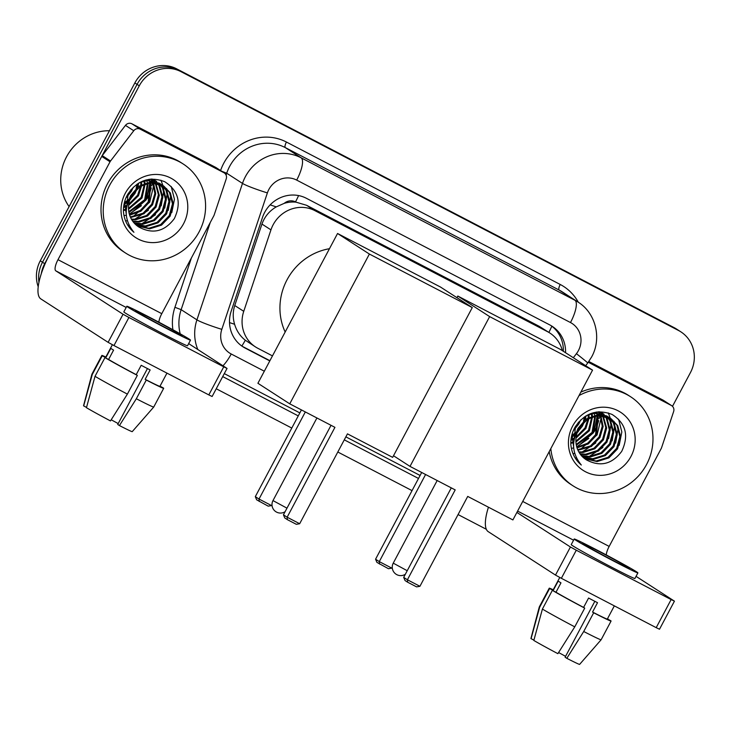 <?xml version="1.0" encoding="UTF-8"?>
<svg xmlns="http://www.w3.org/2000/svg" width="730" height="730" viewBox="0 0 730 730"><rect width="100%" height="100%" fill="white"/><g stroke="black" fill="none" stroke-linecap="round" stroke-linejoin="round"><path stroke-width="1.09" d="M284.226 203.341A31.819 30.249 -57.2 0 1 295.969 202.155L295.504 201.909A10.603 10.083 122.8 0 0 284.226 203.341L276.259 206.882C269.397 210.924 264.625 216.646 261.951 224.064L234.75 305.523C232.779 311.746 232.733 318.006 234.604 324.275C236.575 330.863 240.134 336.183 245.307 340.235L255.518 346.942A31.819 30.249 122.8 0 0 257.845 348.292L272.463 355.893M562.365 350.655A31.819 30.249 122.8 0 0 549.845 333.026L539.196 326.301L306.582 205.285L295.969 202.155M549.845 333.026A31.819 30.249 122.8 0 0 547.518 331.675L314.913 210.66A31.819 30.249 122.8 0 0 270.949 229.868L243.747 311.327A31.819 30.249 122.8 0 0 255.518 346.942M41.263 273.832A31.819 30.249 -57.2 0 1 44.703 263.676L139.275 85.802L137.067 84.37A31.819 30.249 -57.2 0 1 178.841 70.253L676.336 329.066A31.819 30.249 -57.2 0 1 678.663 330.416A31.819 30.249 -57.2 0 0 676.336 329.066L178.841 70.253A31.819 30.249 -57.2 0 0 137.067 84.37L42.486 262.243L137.067 84.37L134.849 82.946A31.819 30.249 -57.2 0 1 176.624 68.821L674.118 327.633A31.819 30.249 -57.2 0 1 676.445 328.984L680.871 331.849A31.819 30.249 -57.2 0 1 690.461 372.546L672.494 406.336M38.964 282.327A31.819 30.249 -57.2 0 1 42.486 262.243A31.819 30.249 -57.2 0 0 38.964 282.327M38.225 286.771A31.819 30.249 -57.2 0 1 40.278 260.811L134.849 82.946M565.558 352.718A31.819 30.249 122.8 0 0 552.126 326.274A31.819 30.249 122.8 0 0 549.799 324.923L306.427 198.314A31.819 30.249 122.8 0 0 262.462 217.522L231.182 311.199A31.819 30.249 122.8 0 0 242.953 346.805A31.819 30.249 122.8 0 0 245.28 348.164L269.799 360.912M550.995 325.589A31.819 30.249 -57.2 0 1 563.341 351.285M139.275 85.802A31.819 30.249 -57.2 0 1 181.058 71.686L678.544 330.498A31.819 30.249 -57.2 0 1 680.871 331.849M486.326 529.277L458.066 514.568M412.039 490.624L337.808 452.007M291.781 428.063L216.235 388.762M269.918 360.702L243.063 346.732A31.819 30.249 -57.2 0 1 241.867 346.066M588.289 362.262L671.271 405.433L662.968 400.077A5.302 5.037 -57.2 0 1 663.36 400.296L671.664 405.661A5.302 5.037 122.8 0 0 671.271 405.433M588.836 361.505L662.968 400.077M488.443 507.204A42.431 13.131 -62.5 0 0 488.233 531.65L555.503 575.085L570.431 546.998L516.886 512.433M674.438 601.164L659.5 629.242L656.206 627.654L671.135 599.567L674.438 601.164L636.04 576.344M570.431 546.998L576.289 550.219L561.361 578.306L656.206 627.654M561.361 578.306L555.503 575.085M576.289 550.219L671.135 599.567M606.265 554.928A10.603 3.285 117.5 0 1 609.167 546.414L661.216 448.53A5.302 5.037 122.8 0 0 661.581 447.682L673.626 411.592A5.302 5.037 122.8 0 0 671.664 405.661M612.972 560.412A26.517 0.73 28 0 0 629.461 568.396A26.517 0.73 28 0 0 599.129 551.479A26.517 0.73 28 0 0 582.64 543.494A26.517 0.73 28 0 0 612.972 560.412M594.841 601.31L565.111 657.219L566.818 658.323L583.717 631.505L593.673 612.78L592.55 612.059L597.523 602.697A30.76 0.849 28 0 1 593.171 600.443A30.76 0.849 28 0 1 588.581 598.043L583.598 607.406L584.721 608.127L574.765 626.851L557.866 653.66A27.576 0.757 28 0 1 533.831 640.447L542.408 609.057L552.364 590.333L555.986 592.222L560.968 582.859A30.76 0.849 28 0 1 558.195 581.071L553.221 590.433L549.599 588.544L539.643 607.269L531.066 638.659L533.913 640.146M565.577 656.352A21.216 0.584 28 0 0 558.578 652.529M559.764 577.466L553.002 590.187A30.76 0.849 28 0 0 553.221 590.433M555.986 592.222A30.76 0.849 28 0 0 583.598 607.406M574.209 539.014L571.225 544.626A36.062 0.995 28 0 0 612.479 567.639A36.062 0.995 28 0 0 634.908 578.489L637.892 572.877A36.062 0.995 28 0 0 596.638 549.863A36.062 0.995 28 0 0 574.209 539.014A36.062 0.995 28 0 0 615.463 562.018A36.062 0.995 28 0 0 637.892 572.877M607.971 618.912L607.524 618.684A35.003 0.967 28 0 1 607.971 618.912L607.825 619.186M553.221 589.776A35.003 0.967 28 0 0 549.261 588.188A35.003 0.967 28 0 0 549.599 588.544M552.364 590.333A35.003 0.967 28 0 0 584.721 608.127M531.066 638.659A27.576 0.757 28 0 1 530.929 638.485L539.306 606.922A35.003 0.967 28 0 0 539.306 606.922A35.003 0.967 28 0 0 539.643 607.269M542.408 609.057A35.003 0.967 28 0 0 574.765 626.851M592.55 612.059A30.76 0.849 28 0 0 607.323 619.067L614.341 605.873M593.673 612.78A35.003 0.967 28 0 0 611.074 621.057A35.003 0.967 28 0 0 610.736 620.701L607.378 618.958M583.717 631.505A35.003 0.967 28 0 0 601.109 639.781A35.003 0.967 28 0 0 601.118 639.781L611.074 621.057M566.818 658.323A27.576 0.757 28 0 0 579.62 664.382L601.109 639.781M600.06 412.678A47.733 45.369 -57.2 0 1 600.014 413.134M599.722 415.479A47.733 45.369 -57.2 0 1 599.157 418.582M598.673 420.626A47.733 45.369 -57.2 0 1 594.439 431.476M579.018 395.578A53.034 50.407 -57.2 0 1 630.556 396.719A53.034 50.407 -57.2 0 1 646.534 464.545A53.034 50.407 -57.2 0 1 573.023 485.824A53.034 50.407 -57.2 0 1 550.822 448.603M580.852 392.129A53.034 50.407 -57.2 0 1 628.347 395.286L630.556 396.719M571.955 434.605L573.579 446.523M584.338 458.422L596.209 461.013L608.026 457.309L616.649 448.329L619.861 436.531L616.868 425.125L610.691 418.5M575.541 426.311L573.552 444.406M584.748 458.732L597.094 461.579L608.902 457.874L617.534 448.895L620.737 437.097L617.744 425.69L611.138 418.774L598.107 415.552L587.714 419.084L579.766 427.305A23.971 22.785 -57.2 0 0 578.799 428.966A23.971 22.785 -57.2 0 0 586.026 459.626L586.373 459.845C600.16 467.173 611.941 464.344 621.714 451.368C629.114 435.618 625.902 423.318 612.087 414.448C597.003 408.736 584.648 412.988 575.012 427.205C572.046 432.516 570.65 438.183 570.814 444.214C571.517 452.737 575.012 459.681 581.317 465.037C572.055 453.522 571.143 441.467 578.58 428.866L579.766 427.305M582.768 457.053L592.696 458.741L604.504 455.036L613.136 446.057L616.348 434.259L613.355 422.852L608.847 417.496M583.151 457.409L593.572 459.316L605.389 455.611L614.012 446.632L617.224 434.825L614.231 423.427L609.322 417.733M581.308 455.511L589.183 456.478L600.991 452.773L609.623 443.794L612.826 431.996L609.833 420.589L606.885 416.684M581.664 455.912L590.059 457.044L601.876 453.339L610.499 444.36L613.711 432.562L610.718 421.155L607.387 416.866M579.976 453.786L585.661 454.206L597.478 450.501L606.101 441.522L609.313 429.724L606.32 418.317L604.796 416.063M580.295 454.233L586.546 454.772L598.354 451.067L606.986 442.088L610.189 430.289L607.196 418.883L605.334 416.2M578.771 451.852L582.148 451.934L593.964 448.229L602.588 439.25L605.8 427.452L602.569 415.653M579.054 452.354L583.024 452.5L594.841 448.795L603.464 439.816L606.676 428.017L603.144 415.735M577.713 449.689L590.442 445.957L599.074 436.978L602.25 426.238L600.188 415.489M577.959 450.255L591.327 446.532L599.951 437.544L603.144 426.475L600.799 415.507M576.837 447.253L587.714 443.183L595.552 434.706L597.633 415.598L593.572 432.662L576.837 447.234M577.038 447.891L588.289 443.95L596.437 435.281L598.29 415.534M576.198 444.451L592.039 432.443L594.831 416.063M576.335 445.19L592.915 433.009L595.552 415.908M570.805 442.572L572.302 442.28M573.041 442.097L573.725 441.905M575.888 441.166L588.526 430.171L591.711 417.04M570.796 443.265L572.466 442.991M573.187 442.845L573.643 442.736M575.933 442.042L589.402 430.737L592.532 416.739M571.024 439.387L571.873 439.086M572.703 438.766L574.437 437.973M576.143 437.024L585.013 427.899L588.024 418.883M570.933 440.245L571.946 439.935M572.749 439.652L574.182 439.077M576.006 438.183L585.889 428.464L589.028 418.308M572.913 434.587L576.572 431.804M578.197 430.18L582.586 423.464M572.776 435.746L575.897 433.675M577.238 432.571L582.376 426.201L584.383 421.639M574.866 427.707L578.68 422.031M573.935 430.098L578.854 423.929L580.669 419.942M611.138 418.774L597.231 414.987L586.008 419.066L577.968 428.428L576.226 432.954M608.446 417.159L607.178 416.228M608.911 417.405L606.739 415.936L593.28 412.751M607.625 416.501L594.594 413.28L587.258 415.169M603.226 413.664L599.503 411.775M604.102 414.229L598.828 411.811M602.259 415.169L601.283 413.791M600.936 413.363L599.85 412.14M602.825 415.27L601.812 413.928M601.465 413.509L600.352 412.331M599.923 414.941L599.056 413.39M598.746 412.897L598.025 411.875M600.525 414.969L599.622 413.463M599.303 412.998L598.445 411.839M597.414 414.969L596.675 413.216M596.41 412.669L596.127 412.121M598.053 414.932L597.286 413.235M597.003 412.705L596.638 412.048M594.676 415.343L594.111 413.326M591.647 416.173L591.318 413.791M592.441 415.908L592.039 413.636M588.143 417.733L588.188 414.777M589.083 417.25L589.01 414.467M583.498 421.073L584.474 416.857M584.876 419.905L585.496 416.191M630.966 456.451A34.575 32.868 -57.2 0 1 585.57 471.79A34.575 32.868 -57.2 0 1 572.621 426.101A34.575 32.868 -57.2 0 1 618.018 410.753A34.575 32.868 -57.2 0 1 630.966 456.451M573.023 485.824L570.814 484.401A53.034 50.407 -57.2 0 1 549.216 451.624M580.277 449.525L597.094 434.934L601.155 417.888M571.316 437.407L571.809 437.097M572.731 436.476L575.714 434.122M577.174 432.744L578.269 431.594M584.009 422.707L584.484 421.548M585.15 419.695L586.144 415.79M571.389 448.421L572.147 448.257M572.603 448.147L573.379 447.946M576.718 446.824L588.818 438.401M594.558 429.514L597.213 415.644M597.177 414.987L597.122 414.229M596.93 412.56L596.848 412.012M572.959 453.604L574.793 453.494M579.301 452.764L580.414 452.481M582.202 451.934L595.853 442.937M575.112 457.883L576.618 458.048M584.511 457.683L587.449 457.026M589.238 456.469L602.88 447.481M608.619 438.593L611.183 423.309M610.992 421.639L610.508 419.066M610.298 418.235L608.3 412.915M612.132 440.865L614.697 425.581M614.514 423.911L614.021 421.338M615.645 443.137L618.219 427.844M619.168 445.4L621.832 432.005L618.584 419.212M455.191 489.903L407.404 579.775L419.933 586.29L467.72 496.418L512.898 519.924L592.541 370.137L489.648 316.61L410.005 466.397L455.191 489.903M451.286 487.868L403.69 577.375L407.404 579.775L407.641 582.221L416.593 586.874L419.933 586.29M410.005 466.397L393.507 455.739M489.648 316.61L457.81 296.051L456.943 297.676M457.81 296.051L560.704 349.588L592.541 370.137M407.641 582.221L405.041 580.542L403.69 577.375M392.247 567.283L391.8 568.132L388.47 568.716L376.917 562.374L375.567 559.216L421.694 472.474M375.567 559.216L379.281 561.607L425.59 474.5M379.518 564.062L379.281 561.607L391.8 568.132M285.165 332.013A58.336 55.453 -57.2 0 1 287.027 279.818A58.336 55.453 -57.2 0 1 329.458 248.711M334.933 427.342L287.146 517.214L299.674 523.729L347.462 433.857L392.649 457.363L472.283 307.576L369.389 254.049L289.746 403.836L334.933 427.342M331.028 425.307L283.441 514.814L287.146 517.214L287.383 519.66L296.334 524.313L299.674 523.729M289.746 403.836L257.909 383.277L337.552 233.49L440.455 287.018L472.283 307.576M369.389 254.049L337.552 233.49M287.383 519.66L284.782 517.971L283.441 514.814M271.998 504.722L271.551 505.571L268.211 506.155L256.659 499.813L255.308 496.655L301.435 409.913M255.308 496.655L259.022 499.046L305.332 411.939M259.26 501.492L259.022 499.046L271.551 505.571M140.224 129.164A5.302 5.037 122.8 0 0 133.763 130.743L110.531 161.011A5.302 5.037 122.8 0 0 110.029 161.786L101.725 156.43A5.302 5.037 -57.2 0 1 102.227 155.645L125.46 125.377A5.302 5.037 -57.2 0 1 131.92 123.808L140.224 129.164L223.891 172.691L215.587 167.334A5.302 5.037 -57.2 0 1 215.97 167.553L224.274 172.919A5.302 5.037 122.8 0 0 223.891 172.691M131.92 123.808L215.587 167.334M101.725 156.43L49.676 254.314A42.431 13.131 -62.5 0 0 40.843 298.908L108.113 342.343L123.051 314.256L55.781 270.821A10.603 3.285 117.5 0 1 57.989 259.679L110.029 161.786M227.048 368.422L212.12 396.499L208.816 394.903L223.754 366.825L227.048 368.422L188.659 343.602M123.051 314.256L128.909 317.477L113.971 345.564L208.816 394.903M113.971 345.564L108.113 342.343M128.909 317.477L223.754 366.825M158.875 322.185A10.603 3.285 117.5 0 1 161.777 313.672L213.826 215.788A5.302 5.037 122.8 0 0 214.191 214.939L226.236 178.85A5.302 5.037 122.8 0 0 224.274 172.919M165.582 327.67A26.517 0.73 28 0 0 182.08 335.645A26.517 0.73 28 0 0 151.74 318.727A26.517 0.73 28 0 0 135.251 310.752A26.517 0.73 28 0 0 165.582 327.67M147.451 368.568L117.722 424.477L119.428 425.572L136.328 398.762L146.283 380.038L145.161 379.317L150.143 369.955A30.76 0.849 28 0 1 145.781 367.701A30.76 0.849 28 0 1 141.191 365.292L136.218 374.654L137.34 375.384L127.385 394.109L110.486 420.918A27.576 0.757 28 0 1 86.45 407.705L95.019 376.315L104.974 357.59L108.606 359.479L113.579 350.117A30.76 0.849 28 0 1 110.814 348.329L105.832 357.691L102.209 355.802L92.254 374.526L83.676 405.916L86.532 407.404M118.187 423.601A21.216 0.584 28 0 0 111.197 419.786M112.383 344.724L105.622 357.435A30.76 0.849 28 0 0 105.832 357.691M108.606 359.479A30.76 0.849 28 0 0 136.218 374.654M126.819 306.272L123.835 311.883A36.062 0.995 28 0 0 165.089 334.897A36.062 0.995 28 0 0 187.519 345.746L190.503 340.125A36.062 0.995 28 0 0 149.249 317.121A36.062 0.995 28 0 0 126.819 306.272A36.062 0.995 28 0 0 168.073 329.276A36.062 0.995 28 0 0 190.503 340.125M160.436 386.444L160.144 385.942M105.841 357.034A35.003 0.967 28 0 0 101.871 355.446A35.003 0.967 28 0 0 102.209 355.802M104.974 357.59A35.003 0.967 28 0 0 137.34 375.384M83.676 405.916A27.576 0.757 28 0 1 83.539 405.743L91.916 374.18A35.003 0.967 28 0 0 91.916 374.18A35.003 0.967 28 0 0 92.254 374.526M95.019 376.315A35.003 0.967 28 0 0 127.385 394.109M145.161 379.317A30.76 0.849 28 0 0 159.943 386.316L166.951 373.13M146.283 380.038A35.003 0.967 28 0 0 163.684 388.314A35.003 0.967 28 0 0 163.347 387.959L159.998 386.216M136.328 398.762A35.003 0.967 28 0 0 153.729 407.039L163.684 388.314M119.428 425.572A27.576 0.757 28 0 0 132.239 431.64L153.729 407.039M69.104 206.599A47.733 45.369 -57.2 0 1 66.53 156.84A47.733 45.369 -57.2 0 1 109.436 130.743M152.67 179.936A47.733 45.369 -57.2 0 1 152.634 180.392M152.342 182.737A47.733 45.369 -57.2 0 1 151.776 185.831M151.283 187.884A47.733 45.369 -57.2 0 1 147.058 198.733M109.673 185.256A53.034 50.407 -57.2 0 1 183.175 163.976A53.034 50.407 -57.2 0 1 199.144 231.802A53.034 50.407 -57.2 0 1 125.642 253.082A53.034 50.407 -57.2 0 1 109.673 185.256M125.642 253.082L123.425 251.649A53.034 50.407 -57.2 0 1 107.456 183.823A53.034 50.407 -57.2 0 1 180.958 162.544L183.175 163.976M124.575 201.863L126.199 213.78M136.957 225.679L148.829 228.271L160.636 224.566L169.269 215.587L172.472 203.789L169.479 192.382L163.31 185.749M128.151 193.569L126.171 211.663M137.359 225.99L149.705 228.837L161.522 225.132L170.145 216.153L173.357 204.354L170.364 192.948L163.748 186.031L150.727 182.81L140.324 186.342L132.386 194.563A23.971 22.785 -57.2 0 0 131.418 196.224A23.971 22.785 -57.2 0 0 138.636 226.884A23.971 22.785 -57.2 0 0 138.983 227.103C152.771 234.43 164.551 231.602 174.333 218.617C181.724 202.876 178.521 190.576 164.697 181.706C149.623 175.994 137.267 180.237 127.631 194.463C124.666 199.764 123.27 205.44 123.434 211.472C124.127 219.995 127.631 226.939 133.937 232.295C124.675 220.779 123.762 208.716 131.199 196.124L132.386 194.563M135.388 224.311L145.306 225.999L157.123 222.294L165.746 213.315L168.958 201.517L165.965 190.11L161.467 184.754M135.762 224.667L146.192 226.565L157.999 222.86L166.632 213.881L169.834 202.082L166.851 190.676L161.932 184.982M133.928 222.769L141.793 223.727L153.61 220.022L162.233 211.043L165.445 199.244L162.452 187.838L159.496 183.942M134.284 223.17L142.669 224.302L154.486 220.597L163.109 211.618L166.321 199.819L163.328 188.413L159.998 184.124M132.586 221.044L138.28 221.464L150.088 217.759L158.72 208.78L161.923 196.981L158.939 185.575L157.406 183.321M132.915 221.491L139.156 222.029L150.973 218.325L159.596 209.346L162.808 197.547L159.815 186.141L157.945 183.458M131.382 219.109L134.767 219.192L146.575 215.487L155.198 206.508L158.41 194.709L155.189 182.911M131.674 219.611L135.643 219.757L147.451 216.053L156.083 207.074L159.286 195.275L155.755 182.993M130.332 216.947L143.062 213.215L151.685 204.236L154.86 193.496L152.807 182.746M130.579 217.513L143.938 213.78L152.57 204.802L155.755 193.733L153.419 182.765M129.456 214.501L140.324 210.441L148.172 201.964L150.243 182.856L146.192 199.92L129.447 214.483M129.657 215.149L140.899 211.207L149.048 202.529L150.9 182.792M128.818 211.709L144.659 199.701L147.442 183.321M128.945 212.448L145.535 200.266L148.172 183.166M123.416 209.82L124.921 209.528M125.66 209.355L126.336 209.163M128.507 208.424L141.136 197.429L144.321 184.298M123.416 210.523L125.076 210.249M125.797 210.103L126.254 209.994M128.544 209.3L142.021 197.994L145.142 183.996M123.635 206.645L124.483 206.344M125.314 206.015L127.047 205.23M128.763 204.281L137.623 195.156L140.644 186.141M123.543 207.502L124.556 207.192M125.359 206.909L126.792 206.334M128.617 205.431L138.499 195.722L141.638 185.557M125.523 201.836L129.192 199.062M130.816 197.429L135.196 190.722M125.396 203.004L128.517 200.932M129.849 199.828L134.986 193.45L136.994 188.897M127.476 194.965L131.29 189.289M126.555 197.356L131.473 191.187L133.289 187.199M163.748 186.031L149.851 182.244L138.618 186.323L130.579 195.686L128.845 200.212M161.056 184.416L159.797 183.486M161.522 184.663L159.359 183.194L145.891 180.009M160.235 183.759L147.214 180.538L139.868 182.418M155.846 180.921L152.123 179.032M156.722 181.487L151.439 179.069M154.879 182.427L153.893 181.049M153.546 180.62L152.47 179.397M155.435 182.518L154.431 181.186M154.076 180.766L152.971 179.589M152.543 182.19L151.667 180.638M151.356 180.155L150.645 179.133M153.136 182.226L152.242 180.721M151.922 180.255L151.055 179.096M150.024 182.226L149.294 180.474M149.02 179.927L148.737 179.379M150.672 182.19L149.905 180.493M149.623 179.954L149.249 179.297M147.296 182.6L146.73 180.584M144.266 183.422L143.929 181.049M145.051 183.166L144.659 180.894M140.762 184.991L140.808 182.025M141.702 184.507L141.629 181.724M136.118 188.331L137.094 184.115M137.495 187.163L138.107 183.44M183.577 223.708A34.575 32.868 -57.2 0 1 138.18 239.048A34.575 32.868 -57.2 0 1 125.241 193.359A34.575 32.868 -57.2 0 1 170.637 178.011A34.575 32.868 -57.2 0 1 183.577 223.708M132.896 216.783L149.705 202.183L153.765 185.146M123.936 204.655L124.419 204.345M125.341 203.734L128.325 201.38M129.794 200.002L130.889 198.843M136.619 189.955L137.103 188.805M137.76 186.953L138.755 183.047M124.009 215.679L124.766 215.514M125.222 215.405L125.998 215.195M129.338 214.072L141.438 205.659M147.168 196.771L149.823 182.901M149.796 182.244L149.732 181.487M149.55 179.817L149.458 179.27M125.578 220.861L127.412 220.752M131.92 220.022L133.024 219.739M134.813 219.192L148.464 210.194M127.732 225.141L129.228 225.305M137.13 224.94L140.06 224.283M141.848 223.727L155.499 214.739M161.23 205.851L163.803 190.566M163.611 188.897L163.128 186.323M162.918 185.484L160.919 180.173M164.752 208.123L167.316 192.829M167.124 191.169L166.641 188.596M168.265 210.386L170.829 195.102M171.778 212.658L174.452 199.263L171.203 186.469M270.155 204.865A31.819 2.573 18.5 0 0 276.259 206.882M548.878 332.396A31.819 9.846 -62.5 0 0 551.825 326.191M241.831 346.038A31.819 9.846 -62.5 0 0 245.307 340.235M229.512 322.578A31.819 2.573 18.5 0 0 234.604 324.275M295.504 201.909A31.819 9.846 -62.5 0 0 298.588 195.576M539.196 326.301L547.518 331.675M234.75 305.523L243.747 311.327M261.951 224.064L270.949 229.868M306.582 205.285L314.913 210.66M176.624 68.821L181.058 71.686M674.118 327.633L678.544 330.498M40.278 260.811L44.703 263.676M573.324 357.727L576.426 353.685A21.216 20.166 122.8 0 0 578.425 350.573A21.216 20.166 122.8 0 0 570.486 322.541L296.69 180.1A21.216 20.166 122.8 0 0 268.832 189.517A21.216 20.166 122.8 0 0 267.381 192.903L221.82 329.349A21.216 20.166 122.8 0 0 231.218 353.995L264.324 371.214M197.821 349.515A42.431 40.323 -57.2 0 1 196.927 319.859L242.488 183.412A42.431 40.323 -57.2 0 1 245.408 176.633A42.431 40.323 -57.2 0 1 301.107 157.799L574.902 300.24A42.431 40.323 -57.2 0 1 578.005 302.047L562.228 291.854A42.431 40.323 122.8 0 0 559.125 290.056L285.33 147.615A42.431 40.323 122.8 0 0 229.621 166.44A42.431 40.323 122.8 0 0 226.711 173.229L226.099 175.063M220.597 170.537A47.733 45.369 -57.2 0 1 286.434 142.04L560.229 284.481A5.302 1.643 -62.5 0 0 559.125 290.056L574.902 300.24A21.216 6.561 117.5 0 1 570.486 322.541M221.655 171.221L226.711 173.229L242.488 183.412A21.216 1.715 18.5 0 0 267.381 192.903M560.229 284.481A47.733 45.369 -57.2 0 1 578.306 302.238M418.509 478.46L344.277 439.843M298.251 415.89L222.705 376.589M172.91 329.759A47.733 45.369 -57.2 0 1 174.926 307.293L191.406 257.955M296.69 180.1A21.216 6.561 117.5 0 0 301.107 157.799L285.33 147.615A5.302 1.643 -62.5 0 1 286.434 142.04M221.82 329.349A21.216 1.715 18.5 0 1 196.927 319.859L181.15 309.666A42.431 40.323 122.8 0 0 180.2 333.811M210.258 222.495L181.15 309.666L174.926 307.293M231.218 353.995A21.216 6.561 117.5 0 1 222.978 365.757M576.426 353.685A21.216 0.566 37.5 0 1 587.714 363.02L585.661 365.693M243.063 346.732L245.28 348.164M517.606 511.082L573.579 540.2M522.726 501.446L609.167 546.414M437.179 480.532L393.242 563.149L407.23 570.723M316.92 417.971L272.983 500.588L286.972 508.162M55.781 270.821L126.19 307.458M57.989 259.679L161.777 313.672M102.227 155.645L110.531 161.011M133.763 130.743L125.46 125.377M587.714 363.02L591.619 356.961C601.995 338.483 595.872 313.024 578.005 302.047M224.293 373.605L299.838 412.906M345.865 436.85L420.097 475.467M539.306 606.913L549.261 588.188M393.242 563.149A8.486 8.486 0 0 0 405.351 574.255M272.983 500.588A8.486 8.486 0 0 0 285.101 511.693M91.916 374.171L101.871 355.446"/></g></svg>

